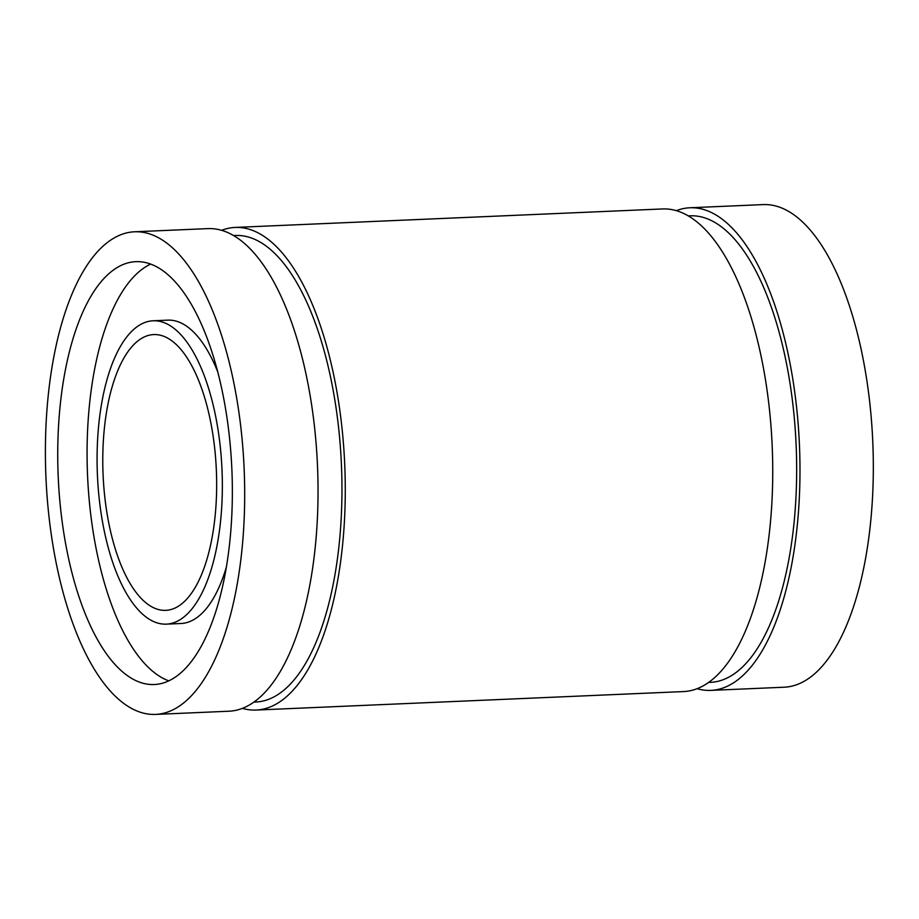 <?xml version="1.0" encoding="UTF-8"?>
<svg xmlns="http://www.w3.org/2000/svg" width="919" height="919" viewBox="0 0 919 919"><rect width="100%" height="100%" fill="white"/><g stroke="black" fill="none" stroke-linecap="round" stroke-linejoin="round"><path stroke-width="1.38" d="M676.384 210.646A241.536 99.195 87.5 0 1 689.905 207.774A241.536 99.195 87.5 0 1 799.714 488.092A241.536 99.195 87.5 0 1 710.778 690.387A241.536 99.195 87.5 0 1 697.061 688.687M689.905 207.774L763.241 204.592A241.536 99.195 87.5 0 1 873.05 484.91A241.536 99.195 87.5 0 1 784.114 687.217L710.778 690.387M688.388 215.896L690.249 215.816A233.483 95.886 87.5 0 1 796.394 486.783A233.483 95.886 87.5 0 1 710.433 682.346L708.56 682.426M221.674 230.313A241.536 99.195 87.5 0 1 235.195 227.43L662.668 208.946A241.536 99.195 87.5 0 1 772.465 489.264A241.536 99.195 87.5 0 1 683.541 691.57L256.068 710.054A241.536 99.195 87.5 0 1 242.352 708.354M235.195 227.43A241.536 99.195 87.5 0 1 345.004 507.747A241.536 99.195 87.5 0 1 256.068 710.054M233.679 235.563L235.54 235.482A233.483 95.886 87.5 0 1 341.696 506.449A233.483 95.886 87.5 0 1 255.723 702.013L253.851 702.093M134.622 231.783L207.958 228.613A241.536 99.195 87.5 0 1 317.767 508.931A241.536 99.195 87.5 0 1 228.831 711.226L155.495 714.408A241.536 99.195 87.5 0 1 45.95 477.375A241.536 99.195 87.5 0 1 134.622 231.783A241.536 99.195 87.5 0 1 244.42 512.101A241.536 99.195 87.5 0 1 155.495 714.408M232.116 507.277A211.634 86.914 87.5 0 1 154.197 684.529A211.634 86.914 87.5 0 1 58.219 476.846A211.634 86.914 87.5 0 1 135.909 261.662A211.634 86.914 87.5 0 1 232.116 507.277M168.728 680.853A211.634 86.914 87.5 0 1 87.558 475.582A211.634 86.914 87.5 0 1 150.705 264.063M226.315 567.299A151.819 62.354 87.5 0 1 180.951 623.507L166.282 624.139A151.819 62.354 87.5 0 1 97.425 475.157A151.819 62.354 87.5 0 1 153.163 320.777A151.819 62.354 87.5 0 1 222.18 496.984A151.819 62.354 87.5 0 1 166.282 624.139M153.163 320.777L167.832 320.145A151.819 62.354 87.5 0 1 217.872 372.218M216.505 494.755A138.022 56.679 87.5 0 1 165.684 610.354A138.022 56.679 87.5 0 1 103.089 474.905A138.022 56.679 87.5 0 1 153.76 334.573A138.022 56.679 87.5 0 1 216.505 494.755"/></g></svg>
